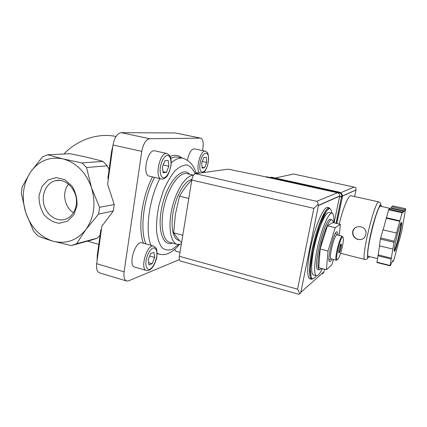 <?xml version="1.0" encoding="UTF-8"?>
<svg xmlns="http://www.w3.org/2000/svg" width="427" height="427" viewBox="0 0 427 427"><rect width="100%" height="100%" fill="white"/><g stroke="black" fill="none" stroke-linecap="round" stroke-linejoin="round"><path stroke-width="0.64" d="M319.407 269.853L318.206 269.533C311.843 270.083 324.958 216.756 330.519 219.462L330.61 219.483M333.252 222.654C333.028 220.887 332.564 219.932 331.859 219.782C329.249 218.731 322.983 233.847 319.914 249.165C317.517 261.794 317.389 268.7 319.535 269.885L321.638 268.471M322.348 268.658C320.01 273.536 318.083 275.917 316.562 275.789C313.482 275.479 314.192 260.566 318.43 243.422C322.625 226.273 328.998 212.384 331.96 213.174C333.508 213.644 334.138 216.847 333.845 222.793M316.391 275.741L313.61 274.999C310.461 274.673 311.102 259.76 315.334 242.648C319.524 225.531 325.956 211.68 328.982 212.481L329.094 212.507M311.699 278.313L310.925 278.73M311.625 279.242L310.066 278.82C306.415 278.452 307.061 261.452 311.902 241.853C316.701 222.243 324.114 206.492 327.621 207.442L327.744 207.469M328.502 207.965L328.987 208.696M310.301 271.839L309.58 267.633M322.129 217.113L324.728 213.74M339.268 235.49L340.356 224.335L332.82 222.547L327.424 225.803L320.149 249L318.761 267.713L326.415 269.731L331.806 264.943L333.471 259.499M340.356 224.335L335.211 227.671L327.424 225.803M335.211 227.671L328.005 250.985L320.149 249M328.005 250.985L326.415 269.731M341.008 243.977L340.698 247.58C340.073 250.307 339.449 252.042 338.819 252.779M340.997 247.655C340.255 250.825 339.572 252.581 338.958 252.917C337.96 252.992 340.292 243.518 341.173 243.908C341.509 244.143 341.451 245.392 340.997 247.655M342.401 246.502C340.458 254.738 338.712 259.168 337.154 259.803C334.853 259.488 340.5 236.526 342.764 236.996C343.703 237.407 343.586 240.577 342.401 246.502M337.202 259.819L336.401 260.246C333.957 259.926 339.908 235.731 342.299 236.243L342.86 237.001M336.428 260.256L331.016 258.863C328.416 258.629 334.405 234.268 336.903 234.925L337.02 234.941M331.96 259.109C331.042 260.913 330.301 261.783 329.729 261.719C326.207 262.018 333.999 230.329 337.09 231.786C337.666 231.93 337.933 233.057 337.901 235.16M191.824 179.794L186.818 185.403L183.375 190.02L179.527 196.196L175.374 214.306L173.666 232.822L182.788 235.245M173.666 232.822L178.139 239.056L181.576 242.685M179.527 196.196L188.787 198.448M63.922 154.008C77.895 139.218 98.786 132.733 116.011 136.485M81.936 162.911L86.558 167.533L91.485 187.65L99.539 207.341L98.616 214.082L85.923 229.448C76.929 240.561 65.881 244.452 52.788 241.106C47.146 239.44 42.209 237.711 37.982 235.912L33.674 231.37L25.769 212.742C21.334 197.85 22.871 184.373 30.386 172.311C38.643 160.824 49.489 156.351 62.929 158.892C76.364 162.639 85.886 172.225 91.485 187.65C96.07 203.465 94.218 217.396 85.923 229.448L76.593 243.742L71.261 245.573L52.788 241.106C39.946 236.809 30.936 227.356 25.769 212.742L21.35 193.516L22.076 187.058L30.386 172.311L42.39 156.965L47.605 154.771L62.929 158.892L81.936 162.911L102.902 161.417C93.54 158.716 82.544 156.149 69.927 153.731L47.605 154.771M72.654 245.194L92.28 239.851L97.425 238.09L100.073 235.08M77.02 205.595L73.844 214.834L67.509 221.138L59.332 223.294C53.482 222.483 48.363 219.601 43.976 214.648C40.49 208.803 38.841 202.435 39.028 195.55L42.001 186.418L48.128 179.98L56.247 177.552L64.771 179.682L71.971 186.012C75.595 192.001 77.276 198.528 77.02 205.595M86.558 167.533L107.321 165.793L102.902 161.417M109.072 169.674L107.321 165.793M112.904 145.885L111.586 151.42L107.903 178.16L108.293 179.351M101.423 229.208L100.761 230.089L97.249 255.597L97.105 260.571M76.593 243.742L97.425 238.09M98.616 214.082L113.304 211.007L114.217 204.522L107.615 184.272L113.027 144.993C114.484 137.494 117.217 133.389 121.236 132.674L175.481 132.973L200.701 138.145L149.706 138.748C145.927 139.538 143.285 143.75 141.769 151.366L124.108 271.85C123.494 277.091 124.358 280.155 126.696 281.035L128.618 280.827L179.351 259.637M99.539 207.341L114.217 204.522M113.304 211.007L101.823 226.294L96.673 263.705C96.128 268.877 97.116 271.93 99.63 272.864L126.472 280.971M202.515 150.576L202.884 148.334C203.647 142.522 202.921 139.127 200.701 138.145M187.416 160.082C189.038 152.813 191.381 149.071 194.445 148.852L205.318 151.174C200.503 149.53 195.23 169.871 199.644 173.084M180.002 252.362L176.159 251.306L174.504 249.581M146.312 270.446L134.868 267.099C127.689 266.058 135.108 240.465 141.881 242.819L142.068 242.867M161.305 178.966L149.375 176.159C141.78 175.321 147.523 148.639 154.846 150.854L154.937 150.875M181.358 244.041L177.504 244.415C170.576 243.08 167.736 226.668 172.022 208.227C176.223 189.775 186.3 174.846 193.468 175.273M179.441 240.497L178.705 240.3C172.738 239.131 170.202 225.344 173.64 209.54C177.008 193.73 185.462 180.205 191.878 179.521M150.678 253.547L148.132 259.904L148.916 264.98L152.199 263.678L154.691 257.417L153.955 252.357L150.678 253.547M164.971 160.712L162.399 166.936L163.109 172.807L166.338 172.412L168.852 166.279L168.195 160.44L164.971 160.712M203.85 157.478L201.715 162.922L202.099 168.089L204.581 167.79L206.679 162.415L206.332 157.275L203.85 157.478M202.035 167.219L204.581 167.79M202.291 161.449L206.679 162.415M162.965 171.633L166.338 172.412M163.199 164.993L168.852 166.279M148.553 262.632L152.199 263.678M149.69 256.003L154.691 257.417M76.262 204.618C75.296 210.927 72.457 215.47 67.733 218.245C59.182 223.059 47.685 216.873 44.307 205.889C40.73 194.979 46.287 182.489 55.782 180.637C66.671 177.878 78.376 191.435 76.262 204.618M73.465 212.689C64.376 207.426 61.691 191.974 68.555 184.16M335.99 223.3L341.701 195.966C341.787 194.36 341.061 193.314 339.524 192.828L266.587 176.746L265.685 176.922M321.622 273.899C322.823 273.723 323.581 273.056 323.89 271.887L324.445 269.213M334.111 222.857L339.711 195.956C339.785 194.322 339.043 193.26 337.485 192.769L259.819 175.625L228.061 169.167L195.304 173.682C193.709 174.253 192.54 176.378 191.782 180.045L179.361 256.296C178.988 259.013 179.319 260.582 180.349 260.993L298.804 294.262L299.973 293.813L297.571 289.186L179.361 256.296M297.571 289.186L313.845 208.365L318.088 204.314L318.425 205.563L339.678 196.153M299.973 293.813L300.843 292.33L318.425 205.563M318.088 204.314C317.971 202.734 317.507 201.741 316.685 201.336L337.485 192.769M350.973 195.753L350.914 195.742C348.555 194.851 342.908 208.285 339.257 224.074M358.034 239.488C362.945 240.022 365.613 237.85 366.04 232.977C366.072 224.714 352.718 224.586 352.617 232.624C352.755 236.11 354.565 238.399 358.034 239.488M399.304 240.449L401.593 231.909L405.65 208.744L404.737 209.673L404.444 210.933L403.013 212.406L403.307 211.119L402.09 212.795L393.982 242.344L390.054 265.834L391.169 264.185L391.452 262.941L393.08 260.55L392.797 261.767L393.849 260.219L399.202 240.422M391.02 208.387L391.714 206.785L392.787 205.894L405.65 208.744M379.566 245.845L376.934 262.52L390.054 265.834M376.908 262.157L390.054 265.477M396.502 233.019L382.96 229.838L380.66 237.946L380.409 239.083L393.982 242.344M380.66 237.946L394.244 241.196M403.307 211.119L390.048 208.168L388.912 209.113L388.65 209.79L402.09 212.795M388.912 209.113L402.335 212.112M380.409 239.083L379.389 245.803L392.84 249.08M388.65 209.79L383.104 229.875M293.68 174.04L354.421 187.133L293.68 174.04L275.105 178M342.47 196.121L356.022 189.999L355.985 188.019L354.421 187.133M380.692 206.289L380.654 206.278C377.26 204.053 364.37 257.454 368.544 256.387L377.447 258.618M391.714 206.785L404.737 209.673M391.436 208.034L404.444 210.933M386.398 217.727L399.88 220.802M386.408 218.234L399.864 221.303M378.194 254.892L391.442 258.186M377.884 255.73L391.148 259.029M392.328 261.65L392.797 261.767M397.879 239.67L398.428 239.803M397.767 240.081L398.322 240.214M400.788 225.931L401.364 226.064M400.884 225.146L401.476 225.28M269.704 177.429L271.807 177.274L339.187 192.107C341.477 192.833 342.555 194.392 342.427 196.788L336.844 223.502M269.731 177.435L339.23 192.764M341.637 196.313L336.134 223.337M355.248 227.778C353.786 228.984 352.985 230.537 352.851 232.437C352.937 235.966 354.698 238.282 358.141 239.392C360.34 239.873 362.299 239.424 364.012 238.058M316.455 275.762C314.662 278.116 313.151 279.039 311.923 278.537C310.925 277.155 310.376 274.342 310.29 270.099C310.568 262.461 312.014 253.11 314.624 242.05C317.491 231.055 320.586 222.131 323.912 215.267C325.966 211.573 327.765 209.353 329.292 208.606C330.605 208.739 331.507 210.265 331.992 213.18M329.404 207.853L329.601 208.365L326.724 210.666L319.732 225.093L312.863 249.838L310.301 269.266L311.224 277.593L312.265 279.05L311.833 279.301C308.23 278.943 308.918 261.938 313.765 242.317C318.569 222.691 325.94 206.914 329.404 207.853L327.621 207.442M97.249 255.597L97.767 255.746M111.586 151.42L112.125 151.542M124.108 271.85L96.673 263.705M141.769 151.366L113.027 144.993M149.706 138.748L121.236 132.674M200.354 138.113L175.481 132.973M170.159 156.463C174.691 154.526 178.587 155.033 181.838 157.979M157.782 253.755L157.077 253.916M143.424 243.246C137.702 228.466 141.764 197.343 152.487 176.89M145.933 243.94C139.624 229.966 143.557 197.941 154.563 177.381M170.821 158.38C173.415 157.104 175.833 156.698 178.08 157.152L178.374 157.216M179.473 244.516C174.67 250.099 171.478 251.951 169.103 253.062C166.199 254.54 163.002 254.935 159.517 254.241L157.088 253.264M151.057 245.354C144.892 231.386 148.911 199.276 159.847 178.625M171.232 162.847C175.545 159.074 179.505 157.542 183.119 158.262L183.567 158.364M178.427 244.543L172.481 249.208C168.548 250.66 165.025 250.11 161.924 247.543C159.223 243.78 157.435 238.266 156.549 231.007C156.293 222.953 157.104 214.279 158.977 204.981L163.045 191.632C166.525 183.322 170.405 176.511 174.686 171.195C178.993 167.037 183.039 164.945 186.818 164.918C190.277 166.082 193.02 169.023 195.054 173.741M172.412 243.027C162.335 247.297 156.554 227.57 162.564 204.021C168.409 180.434 182.804 165.809 189.668 174.285M177.082 244.297L169.941 242.36C162.655 240.967 159.73 223.721 164.4 204.939C168.975 186.129 179.65 171.862 186.839 173.64L187.085 173.693M153.539 246.037L155.882 247.943C156.789 248.274 157.099 251.156 156.81 256.59C156.389 260.833 153.218 267.233 150.95 268.989C149.279 270.371 147.801 270.878 146.514 270.505C139.56 269.533 146.995 243.742 153.539 246.037L141.881 242.819M156.688 256.659C155.62 261.879 153.731 265.834 151.025 268.53C147.603 271.097 145.127 267.387 146.029 260.7C147.144 255.277 149.092 251.252 151.868 248.631C155.321 246.262 157.59 250.206 156.688 256.659M154.846 150.854L166.957 153.517L169.129 154.868L170.544 157.419C171.238 159.581 171.366 162.457 170.933 166.05C169.268 172.823 167.395 176.746 165.318 177.813C164.128 178.849 162.831 179.244 161.422 178.993C154.067 178.224 159.885 151.35 166.957 153.517L167.128 153.555M170.816 166.076C169.706 171.51 167.811 175.289 165.132 177.408C161.748 179.159 159.367 174.264 160.328 167.149C161.491 161.497 163.445 157.664 166.194 155.647C169.604 154.131 171.777 159.228 170.816 166.076M208.189 162.26C206.236 174.558 198.053 175.844 200.13 163.082C202.259 150.251 210.362 149.877 208.189 162.26M300.843 292.33L323.89 271.887M316.685 201.336L195.304 173.682M313.845 208.365L191.782 180.045M341.669 196.137L339.476 197.125M339.524 192.828L338.536 193.239M324.878 269.325L324.323 269.816M378.962 201.934C374.938 199.276 360.105 260.758 365.058 259.493C366.526 259.488 367.321 259.098 367.439 258.33L367.85 249.662L371.495 230.713L376.908 212.208L380.58 203.674C380.772 203.247 380.233 202.665 378.962 201.934L350.914 195.742M394.708 251.097C396.934 248.087 403.339 220.188 401.241 222.558C399.106 224.858 392.306 254.652 394.708 251.097M354.116 187.085L340.661 192.753M356.022 189.999L354.623 196.559M381.594 206.492C381.108 200.829 376.086 212.235 371.864 229.304C367.599 246.347 366.265 260.523 368.987 257.193L369.43 256.606M394.302 250.473C396.064 248.477 401.743 225.018 400.942 223.027M270.595 177.525L271.807 177.274M338.339 192.46L339.187 192.107M341.557 197.418L342.385 197.039M331.859 219.782L330.519 219.462M331.96 213.174L328.982 212.481M342.764 236.996L342.299 236.243M337.154 259.803L336.401 260.246M342.385 236.248L336.972 234.93M336.903 234.925L335.686 232.945M331.016 258.863L328.977 260.075M98.792 244.372L87.487 241.154M178.486 157.243L183.119 158.262C190.164 160.968 194.44 166.076 195.945 173.592M158.844 254.054L157.088 253.563M187.405 173.768L193.538 175.171M198.897 173.186L195.619 172.439M203.604 172.54C205.547 170.987 207.106 167.555 208.275 162.244C208.68 156.33 208.269 153.01 207.031 152.284L205.318 151.174M59.711 180.407L55.782 180.637M300.827 292.367L318.425 205.536M318.409 205.36L339.711 195.956M341.701 195.966L339.513 196.948M340.597 253.312L364.989 259.472M356.059 189.892L342.465 196.02M400.804 222.819L401.391 222.825C401.273 223.657 402.453 220.124 400.425 231.237C399.058 237.642 397.596 243.203 396.037 247.932L394.564 250.916M380.654 206.278L389.856 208.328M341.6 197.167L342.427 196.788"/></g></svg>
